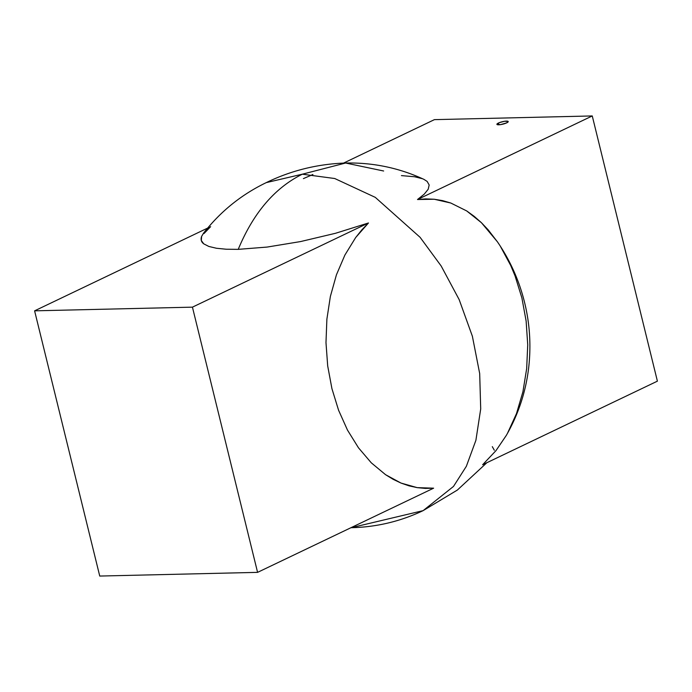 <?xml version="1.0" encoding="UTF-8"?>
<svg xmlns="http://www.w3.org/2000/svg" width="692" height="692" viewBox="0 0 692 692"><rect width="100%" height="100%" fill="white"/><g stroke="black" fill="none" stroke-linecap="round" stroke-linejoin="round"><path stroke-width="1.04" d="M351.268 527.702L423.106 510.644L453.502 486.433L466.356 466.287L475.897 440.311L480.706 408.955L479.686 373.55L472.377 336.234L459.151 299.575L441.176 266.005L420.087 237.304L375.28 197.358L334.729 178.519L302.317 174.194L345.619 163.027C372.979 162.447 399.068 167.897 423.885 179.349L427.137 181.416L429.17 184.989L428.192 189.262L424.239 194.158L417.501 199.521L425.891 198.898L434.239 199.244L442.551 200.611L450.821 203.033L466.693 210.93L481.416 222.694L497.358 241.724C506.639 255.244 514 269.742 519.45 285.216C528.844 312.161 531.906 339.798 528.627 368.127C525.73 392.096 518.273 414.551 506.267 435.476L495.991 450.613L482.644 464.73L657.4 381.162L482.644 464.73L495.991 450.613L506.354 435.329M383.645 171.002L345.619 163.027L302.317 174.194L266.238 182.627L302.317 174.194C274.707 187.913 253.341 212.972 238.23 249.354L267.121 247.07L300.57 241.569L335.516 233.282L368.473 222.971L192.437 307.153L368.473 222.971L361.847 229.856L355.697 237.512L344.901 255.045L336.442 274.793L330.361 296.487L326.883 319.194L325.984 342.618L327.688 365.895L331.926 388.653L338.57 410.218L347.488 430.104L358.482 447.802L371.275 462.81L385.582 474.703L393.16 479.331L401.023 483.077L409.076 485.853L417.19 487.635L425.372 488.414L433.616 488.18L257.58 572.362L192.437 307.153L34.6 310.838L99.743 576.055L257.58 572.362L433.616 488.18L417.19 487.635L401.023 483.077L385.582 474.703L371.275 462.81L358.482 447.802L347.488 430.104L338.57 410.218L331.926 388.653L327.688 365.895L325.984 342.618L326.883 319.194L330.361 296.487L336.442 274.793L344.901 255.045L355.697 237.512L368.473 222.971L335.516 233.282L300.57 241.569L267.121 247.07L238.23 249.354C253.341 212.972 274.707 187.913 302.317 174.194L334.729 178.519L375.28 197.358L420.087 237.304L441.176 266.005L459.151 299.575L472.377 336.234L479.686 373.55L480.706 408.955L475.897 440.311L466.356 466.287L453.502 486.433L423.106 510.644L457.377 490.048L486.865 462.714M498.404 123.046A5.821 1.246 166.2 0 1 504.485 121.29A5.821 1.246 166.2 0 1 508.213 121.558A5.821 1.246 166.2 0 1 506.708 122.856L508.066 121.368L504.529 121.282L499.235 122.683L496.891 124.318L500.584 124.612L506.708 122.856A5.821 1.246 166.2 0 1 500.627 124.612A5.821 1.246 166.2 0 1 496.899 124.335A5.821 1.246 166.2 0 1 498.404 123.046L498.828 124.785L498.404 123.046M238.23 249.354L226.267 249.232L216.432 248.255L208.828 246.447L203.742 243.843C201.234 241.966 200.524 239.501 201.606 236.43L203.517 233.221L201.606 236.43L201.303 240.487L203.742 243.843L208.828 246.447L216.432 248.255L226.267 249.232L238.23 249.354M492.306 446.651L494.313 450.215M592.257 115.945L657.4 381.162L592.257 115.945L417.501 199.521L592.257 115.945L434.42 119.638L592.257 115.945M507.444 433.4L516.483 413.617L522.927 391.758L526.673 368.602L527.728 344.824L526.128 321.019L521.88 297.871L515.047 275.874L510.757 265.572L500.446 246.421M497.505 241.94L488.215 229.882L481.416 222.694L474.193 216.337L466.693 210.93L450.821 203.033L434.239 199.244L417.501 199.521L424.239 194.158L428.192 189.262L429.17 184.989L427.137 181.416L423.85 179.332M422.25 178.674L414.638 176.763L401.438 175.604M343.569 163.087L434.42 119.638L343.569 163.087M34.6 310.838L207.661 228.075L34.6 310.838L192.437 307.153L257.58 572.362L99.743 576.055L34.6 310.838M204.028 233.524L210.636 226.656L204.711 231.811M312.914 174.505L303.407 178.614M350.956 527.711L351.692 527.693C376.707 527.062 400.512 521.379 423.106 510.644M203.517 233.221C220.489 211.475 241.404 194.608 266.238 182.627C291.168 170.5 317.628 163.969 345.619 163.027"/></g></svg>
